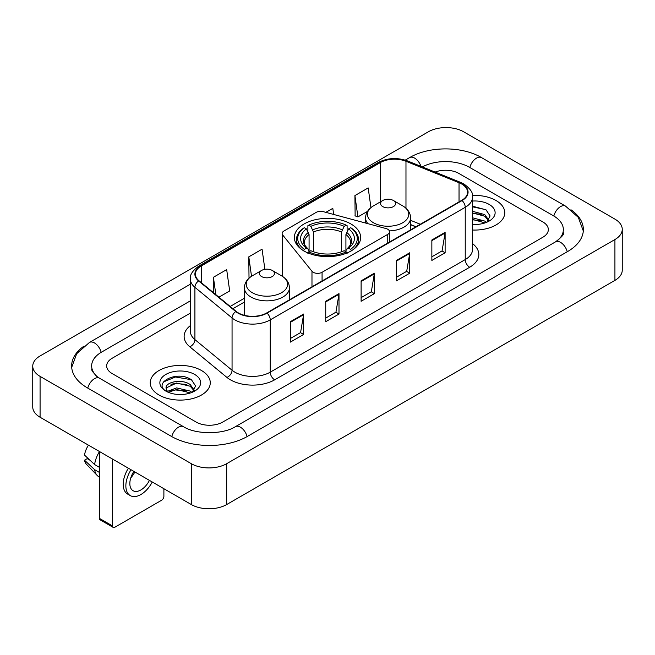 <?xml version="1.0" encoding="UTF-8"?>
<svg xmlns="http://www.w3.org/2000/svg" width="655" height="655" viewBox="0 0 655 655"><rect width="100%" height="100%" fill="white"/><g stroke="black" fill="none" stroke-linecap="round" stroke-linejoin="round"><path stroke-width="0.98" d="M387.76 229.258A6.255 3.611 0 0 0 385.983 228.538L323.259 211.655A6.255 3.611 0 0 0 316.193 212.376L283.975 230.978A6.255 3.611 0 0 0 282.141 233.524A6.255 3.611 0 0 0 282.731 235.055L311.976 271.268A6.255 3.611 0 0 0 322.072 272.292L387.76 234.367A6.255 3.611 0 0 0 389.594 231.813A6.255 3.611 0 0 0 387.76 229.258M350.933 223.969A33.143 19.134 0 0 0 314.818 219.826A33.143 19.134 0 0 0 294.357 237.503A33.143 19.134 0 0 0 304.067 251.029A33.143 19.134 0 0 0 340.182 255.18A33.143 19.134 0 0 0 360.643 237.503A33.143 19.134 0 0 0 350.933 223.969M415.884 226.81L410.595 224.673M495.974 200.487A30.015 17.333 0 0 0 472.46 195.46A30.015 17.333 0 0 1 495.974 200.487A30.015 17.333 0 0 1 504.768 212.736A30.015 17.333 0 0 0 495.974 200.487M201.478 370.509A30.015 17.333 0 0 0 168.761 366.751A30.015 17.333 0 0 0 150.232 382.766A30.015 17.333 0 0 0 159.026 395.022A30.015 17.333 0 0 0 191.735 398.78A30.015 17.333 0 0 0 210.271 382.766A30.015 17.333 0 0 0 201.478 370.509A30.015 17.333 0 0 0 168.761 366.751A30.015 17.333 0 0 0 150.232 382.766A30.015 17.333 0 0 0 159.026 395.022A30.015 17.333 0 0 0 191.735 398.78A30.015 17.333 0 0 0 210.271 382.766A30.015 17.333 0 0 0 201.478 370.509M461.701 184.014A20.01 11.553 180 0 1 467.564 192.185A20.01 11.553 180 0 1 461.701 200.356L266.7 312.943A20.01 11.553 180 0 1 236.16 311.395L199.005 280.766A20.01 11.553 180 0 1 195.386 274.142A20.01 11.553 180 0 1 201.249 265.971L380.35 162.571A20.01 11.553 180 0 1 405.977 161.277L459.032 182.72A20.01 11.553 180 0 1 461.701 184.014M462.062 183.809A20.51 11.839 0 0 0 459.319 182.483L406.264 161.04A20.51 11.839 0 0 0 379.998 162.366L200.897 265.766A20.51 11.839 0 0 0 198.596 280.93L235.743 311.567A20.51 11.839 0 0 0 267.052 313.147L462.062 200.561A20.51 11.839 0 0 0 462.062 183.809M290.353 321.695L290.353 342.123L303.625 334.468L303.625 314.04L290.353 321.695M290.353 338.496L300.571 332.601L303.568 314.719A5.003 2.89 -120 0 0 303.625 314.04M300.481 332.65L303.625 334.468M325.731 301.275L325.731 321.695L338.995 314.04L338.995 293.62L325.731 301.275M325.731 318.076L335.95 312.173L338.946 294.291A5.003 2.89 -120 0 0 338.995 293.62M335.859 312.23L338.995 314.04M431.858 240L431.858 260.428L445.122 252.773L445.122 232.345L431.858 240M431.858 256.801L442.076 250.906L445.072 233.024A5.003 2.89 -120 0 0 445.122 232.345M441.986 250.955L445.122 252.773M396.48 260.428L396.48 280.848L409.743 273.192L409.743 252.773L396.48 260.428M396.48 277.229L406.698 271.326L409.694 253.444A5.003 2.89 -120 0 0 409.743 252.773M406.608 271.383L409.743 273.192M361.11 280.848L361.11 301.275L374.373 293.62L374.373 273.192L361.11 280.848M361.11 297.648L371.328 291.753L374.316 273.872A5.003 2.89 -120 0 0 374.373 273.192M371.238 291.802L374.373 293.62M472.566 230.02A30.015 17.333 0 0 0 504.768 212.736A30.015 17.333 0 0 1 472.566 230.02M196.172 422.082A18.758 10.832 0 0 0 222.7 422.082L542.848 237.249A18.758 10.832 0 0 0 548.341 229.586A18.758 10.832 0 0 0 542.848 221.93L458.827 173.419A18.758 10.832 0 0 0 435.108 172.085A18.758 10.832 0 0 1 458.827 173.419L542.848 221.93A18.758 10.832 0 0 1 548.341 229.586A18.758 10.832 0 0 1 542.848 237.249L222.7 422.082A18.758 10.832 0 0 1 196.172 422.082L112.152 373.571L196.172 422.082M190.384 313.09L112.152 358.26A18.758 10.832 0 0 0 106.659 365.916A18.758 10.832 0 0 0 112.152 373.571A18.758 10.832 0 0 1 106.659 365.916A18.758 10.832 0 0 1 112.152 358.26L190.384 313.09M218.909 297.173L229.676 290.959L226.679 269.614L213.415 277.278L213.415 292.646M333.665 214.455L332.805 208.347L325.863 212.351M370.943 207.578L368.184 187.919L354.912 195.583L355.133 215.88M264.882 269.328L262.057 249.195L248.794 256.85L249.006 277.155M354.912 195.583L357.908 216.92L367.504 211.385M357.908 216.92L354.912 215.806M249.85 277.474L248.794 277.073M248.794 256.85L251.52 276.287M213.415 277.278L215.855 294.66M557.11 240.876A33.765 19.494 0 0 0 563.349 229.586A33.765 19.494 0 0 0 553.459 215.798L469.447 167.295A33.765 19.494 0 0 0 422.344 166.927M190.384 300.833L101.541 352.128A33.765 19.494 0 0 0 91.651 365.916A33.765 19.494 0 0 0 97.89 377.206M191.309 463.691A25.013 14.443 0 0 0 226.679 463.691L614.922 239.542A25.013 14.443 0 0 0 622.25 229.332A25.013 14.443 0 0 0 614.922 219.122L463.691 131.811A25.013 14.443 0 0 0 428.321 131.811L40.078 355.96A25.013 14.443 0 0 0 32.75 366.17A25.013 14.443 0 0 0 40.078 376.379L191.309 463.691L191.309 504.546A25.013 14.443 0 0 0 226.679 504.546L614.922 280.389A25.013 14.443 0 0 0 622.25 270.179L622.25 229.332M32.75 366.17L32.75 407.017A25.013 14.443 0 0 0 40.078 417.235L191.309 504.546M84.077 346.061A53.784 31.047 0 0 0 71.641 365.916A53.784 31.047 0 0 0 87.393 387.875L171.405 436.377A53.784 31.047 0 0 0 247.467 436.377L567.607 251.545A53.784 31.047 0 0 0 583.359 229.586A53.784 31.047 0 0 0 570.923 209.731M415.827 226.843L410.595 224.731M472.566 224.288L476.07 224.485M472.566 217.804L484.741 221.071L486.395 222.397M472.566 219.425L485.036 222.897M472.566 211.319L484.741 214.586L488.802 220.195M472.566 212.94L484.741 216.207L488.483 220.62M472.566 224.444A20.387 11.774 0 0 0 489.162 221.062A20.387 11.774 0 0 0 489.162 204.417A20.387 11.774 0 0 0 472.566 201.036M486.878 222.201L490.071 215.929L486.035 209.837L472.566 206.194M472.566 206.824L485.756 209.657M472.566 213.309L481.245 214.422M472.566 219.793L481.245 220.907M303.47 250.865L304.354 249.334A29.77 17.186 0 0 1 304.354 227.711L306.401 228.898A26.888 15.524 0 0 0 306.401 248.147L308.423 249.301L309.078 251.708M309.078 250.726L309.078 234.564L306.401 228.898M307.891 231.461L307.891 225.672L308.775 225.164A29.77 17.186 0 0 1 346.225 225.164L344.178 226.343A26.888 15.524 0 0 0 310.822 226.343L313.499 232.009L313.499 251.774M341.501 251.774L341.501 232.009L344.178 226.343M304.354 227.711L303.47 228.218A31.014 17.906 0 0 0 296.486 239.542A31.014 17.906 0 0 0 301.898 249.653M346.225 225.164L347.109 225.672L347.109 231.461M307.891 253.419L308.775 251.88A29.77 17.186 0 0 0 346.225 251.88L347.109 253.419M308.775 251.88L310.822 250.701A26.888 15.524 0 0 0 344.178 250.701L346.225 251.88M306.401 248.147L304.354 249.334M310.822 226.343L308.775 225.164M308.423 232.378A24.055 13.886 0 0 0 308.423 249.301L308.538 249.375C305.124 246.067 303.732 243.824 304.362 242.645A23.138 13.362 0 0 1 309.078 234.564M353.102 249.653A31.014 17.906 0 0 0 358.514 239.542A31.014 17.906 0 0 0 351.53 228.218L350.646 227.711A29.77 17.186 0 0 1 350.646 249.334L351.53 250.865M350.646 249.334L348.599 248.147A26.888 15.524 0 0 0 348.599 228.898L350.646 227.711M348.599 228.898L345.922 234.564L345.922 250.726L346.577 249.301L348.599 248.147M345.922 234.564A23.138 13.362 0 0 1 350.638 242.645C351.268 243.832 349.876 246.075 346.462 249.375L346.577 249.301A24.055 13.886 0 0 0 346.577 232.378M345.922 251.708L345.922 250.726M389.389 230.896A22.516 12.994 0 0 0 410.595 217.919C410.423 212.908 407.795 208.888 402.702 205.867L393.385 200.487A7.508 4.331 0 0 0 382.774 200.487A7.508 4.331 0 0 0 382.774 206.612A7.508 4.331 0 0 0 393.385 206.612A7.508 4.331 0 0 0 393.385 200.487L402.702 205.867A20.682 11.937 0 0 1 402.702 222.749A20.682 11.937 0 0 1 373.456 222.749A20.682 11.937 0 0 1 373.456 205.867C368.364 208.888 365.736 212.908 365.564 217.919A22.516 12.994 0 0 0 367.889 223.666M261.615 276.566A7.508 4.331 0 0 0 272.226 276.566A7.508 4.331 0 0 0 272.226 270.433L281.544 275.812A20.682 11.937 0 0 1 281.544 292.703A20.682 11.937 0 0 1 252.298 292.703A20.682 11.937 0 0 1 252.298 275.812C247.205 278.842 244.577 282.854 244.405 287.864A22.516 12.994 0 0 0 251.004 297.059A22.516 12.994 0 0 0 275.534 299.875A22.516 12.994 0 0 0 289.436 287.864C289.264 282.854 286.636 278.842 281.544 275.812L272.226 270.433A7.508 4.331 0 0 0 261.615 270.433A7.508 4.331 0 0 0 261.615 276.566M112.595 525.99A3.128 1.801 120 0 0 113.241 527.422L99.978 519.759A3.128 1.801 -60 0 1 99.331 518.326L112.595 525.99L112.595 459.098M99.331 451.442L99.331 518.326M113.241 527.422A3.128 1.801 120 0 0 114.805 527.267L161.679 500.207A3.128 1.801 120 0 0 163.889 496.375L163.889 488.712M133.866 471.379A15.63 9.023 120 0 0 133.08 490.718A15.63 9.023 120 0 0 140.899 489.94A15.63 9.023 120 0 0 149.43 480.369M130.795 477.822A15.63 9.023 120 0 0 134.84 471.944M128.388 468.219A21.263 12.273 120 0 0 127.61 494.058L130.263 495.589A21.263 12.273 120 0 0 140.899 494.533A21.263 12.273 120 0 0 152.255 481.998M131.041 469.75A21.263 12.273 120 0 0 130.263 495.589M99.331 451.852A20.633 11.913 120 0 0 94.631 464.567L84.511 455.094A16.26 9.391 120 0 1 88.45 445.163M99.331 467.277L94.631 464.567M89.989 460.228L87.23 458.631L84.511 460.203L94.631 469.676L99.331 472.386M94.631 469.676A20.633 11.913 120 0 0 97.177 475.44A20.633 11.913 120 0 0 98.741 476.668L99.331 477.004M84.511 460.203A16.26 9.391 120 0 0 86.435 464.248L97.177 475.44M176.858 394.375L181.574 394.515M167.492 391.379L176.596 387.907L190.245 391.101L191.899 392.427M168.327 392.255L176.596 389.529L190.54 392.926M167.631 392.009L166.173 388.587A14.132 8.163 0 0 0 168.45 392.361M194.306 390.224L190.245 384.616C181.762 378.287 164.307 382.192 166.173 388.587L166.116 387.965M166.206 388.783L166.599 387.735L176.596 383.044L190.245 386.237L193.986 390.65M192.382 392.222L195.575 385.959L191.53 379.867C177.227 369.584 151.813 383.134 166.493 391.444L167.221 391.886M194.666 374.439A20.387 11.774 0 0 0 165.838 374.439A20.387 11.774 0 0 0 165.838 391.092A20.387 11.774 0 0 0 194.666 391.084A20.387 11.774 0 0 0 194.666 374.439M163.513 381.914L175.483 377.002L191.26 379.687M170.988 384.297L175.483 383.486L186.74 384.452M170.988 390.781L175.483 389.971L186.74 390.937M282.731 235.055L282.731 276.549M311.976 271.268L311.976 286.8M322.072 272.292L322.072 280.97M387.76 234.367L387.76 243.046M472.566 243.652A31.268 18.053 180 0 1 469.668 267.248L274.658 379.826A6.255 3.611 60 0 1 270.237 372.171L465.238 259.585A25.013 14.443 0 0 0 472.566 249.375L472.566 197.089A25.013 14.443 180 0 1 465.238 207.299A6.255 3.611 -120 0 0 462.062 200.561M274.658 379.826A31.268 18.053 180 0 1 230.437 379.826A31.268 18.053 180 0 1 226.933 377.419L189.786 346.79A31.268 18.053 180 0 1 190.384 325.601M234.858 372.171A25.013 14.443 0 0 0 270.237 372.171L270.237 319.886A25.013 14.443 180 0 1 232.058 317.953L194.912 287.324A25.013 14.443 180 0 1 190.384 279.038L190.384 331.324A25.013 14.443 0 0 0 194.912 339.609L232.058 370.239A25.013 14.443 0 0 0 234.858 372.171M472.566 197.089C473.401 193.184 470.527 188.82 463.945 184.014L460.661 182.418A6.255 2.931 112 0 0 459.319 182.483M460.661 182.418L407.606 160.966C397.241 157.306 387.408 157.839 378.107 162.563A6.255 3.611 60 0 1 379.998 162.366M200.897 265.766A6.255 3.611 -120 0 0 199.005 265.971C192.513 270.63 189.639 274.994 190.384 279.038M198.596 280.93A6.255 4.184 129.5 0 0 194.912 287.324L194.912 339.609A6.255 4.184 -50.5 0 1 189.786 346.79M407.606 160.966A6.255 2.931 112 0 0 406.264 161.04M235.743 311.567A6.255 4.184 129.5 0 0 232.058 317.953L232.058 370.239A6.255 4.184 -50.5 0 1 226.933 377.419M267.052 313.147A6.255 3.611 60 0 1 270.237 319.886L465.238 207.299L465.238 259.585A6.255 3.611 60 0 0 469.668 267.248M201.249 265.971L201.249 282.616M459.032 182.72L459.032 201.896M405.977 161.277L405.977 208.224M420.305 224.256L410.595 220.326M380.35 162.571L380.35 201.887M244.405 298.238L230.167 306.458M361.11 281.503L374.316 273.872M396.48 261.075L409.694 253.444M431.858 240.655L445.072 233.024M325.731 301.922L338.946 294.291M290.353 322.342L303.568 314.719M247.091 436.59A10.005 5.78 -120 0 0 235.382 426.692C223.085 434.65 195.788 434.65 183.482 426.692L99.47 378.189L96.514 376.224L92.068 370.976L91.651 368.978M171.782 436.59A10.005 5.78 -60 0 1 178.479 427.191A10.005 5.78 -60 0 1 183.482 426.692M87.77 388.087A10.005 5.78 -60 0 1 94.467 378.68A10.005 5.78 -60 0 1 99.47 378.189M71.698 367.324L76.676 353.716L89.465 342.442A10.005 5.78 60 0 1 101.165 352.349M405.24 160.131L409.612 157.609A10.005 5.78 60 0 1 420.977 166.378M409.612 157.609C429.123 145.999 462.004 145.999 481.523 157.609A10.005 5.78 120 0 0 476.521 158.109A10.005 5.78 120 0 0 469.823 167.516M583.302 230.994L578.324 217.394L565.535 206.112A10.005 5.78 120 0 0 560.533 206.612A10.005 5.78 120 0 0 553.835 216.019M567.23 251.757A10.005 5.78 -120 0 0 555.53 241.859L235.382 426.692M226.679 504.546L226.679 463.691M40.078 417.235L40.078 376.379M614.922 280.389L614.922 239.542M341.501 232.009A23.138 13.362 0 0 0 313.499 232.009M342.156 229.823A24.055 13.886 0 0 0 312.844 229.823M282.141 233.524L282.141 276.173M389.594 231.813L389.594 241.99M378.107 162.563L199.005 265.971M244.405 302.045L232.885 308.702M416.023 226.728L410.595 224.534M89.465 342.442L190.384 284.18M563.349 232.648C564.741 233.663 562.137 236.733 555.53 241.859M481.523 157.609L565.535 206.112M296.486 244.241L296.486 239.542M358.514 244.241L358.514 239.542M410.595 229.864L410.595 217.919M365.564 223.044L365.564 217.919M382.774 200.487L373.456 205.867M289.436 299.818L289.436 287.864M244.405 315.325L244.405 287.864M261.615 270.433L252.298 275.812"/></g></svg>
